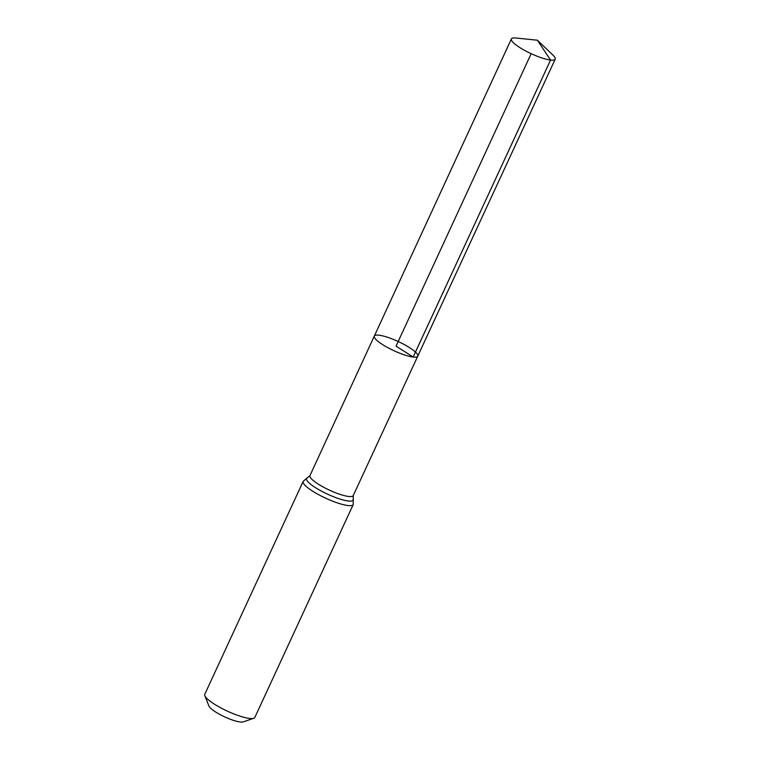 <?xml version="1.0" encoding="UTF-8"?>
<svg xmlns="http://www.w3.org/2000/svg" width="760" height="760" viewBox="0 0 760 760"><rect width="100%" height="100%" fill="white"/><g stroke="black" fill="none" stroke-linecap="round" stroke-linejoin="round"><path stroke-width="1.14" d="M204.848 695.694A27.578 5.833 24.8 0 0 223.003 709.014A27.578 5.833 24.8 0 0 249.546 718.438A27.578 5.833 24.8 0 0 253.735 718.285L243.171 721.895A19.304 4.075 24.8 0 1 240.236 722A19.304 4.075 24.8 0 1 221.654 715.407A19.304 4.075 24.8 0 1 208.952 706.078L204.848 695.694A27.578 5.833 24.8 0 1 204.782 694.279L303.164 481.374L309.956 475.589L374.319 336.072A23.93 5.054 24.8 0 0 387.875 347.681A23.93 5.054 24.8 0 0 413.155 357.038A23.93 5.054 24.8 0 0 417.772 356.145A23.93 5.054 24.8 0 0 398.164 341.515A23.93 5.054 24.8 0 0 374.319 336.072A23.93 5.054 24.8 0 0 387.875 347.681A23.93 5.054 24.8 0 0 413.155 357.038A23.93 5.054 24.8 0 0 417.772 356.145L555.218 59.175A24.13 5.101 24.8 0 0 553.09 55.242L537.386 40.213L515.774 38A24.13 5.101 24.8 0 0 511.394 38.921A24.13 5.101 24.8 0 0 525.075 50.635A24.13 5.101 24.8 0 0 550.563 60.068A24.13 5.101 24.8 0 0 555.218 59.175M253.735 718.285A27.578 5.833 24.8 0 0 254.856 717.411L353.238 504.507L353.238 495.586L417.772 356.145M531.164 53.675L396.045 346.113L413.155 357.038L550.563 60.068L537.386 40.213M309.956 475.589A23.835 5.035 24.8 0 0 323.456 487.15A23.835 5.035 24.8 0 0 348.64 496.47A23.835 5.035 24.8 0 0 353.238 495.586M303.164 481.374A27.578 5.833 24.8 0 0 318.782 494.75A27.578 5.833 24.8 0 0 347.918 505.533A27.578 5.833 24.8 0 0 353.238 504.507M307.828 477.603A25.707 5.434 24.8 0 0 318.497 489.487A25.707 5.434 24.8 0 0 348.279 501.001A25.707 5.434 24.8 0 0 353.077 498.512M374.319 336.072L511.394 38.921"/></g></svg>
